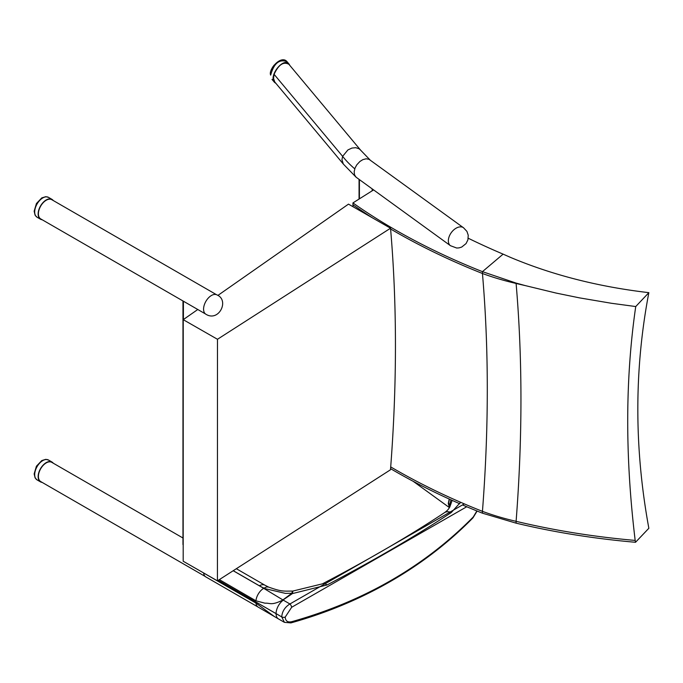 <?xml version="1.0" encoding="UTF-8"?>
<svg xmlns="http://www.w3.org/2000/svg" width="683" height="683" viewBox="0 0 683 683"><rect width="100%" height="100%" fill="white"/><g stroke="black" fill="none" stroke-linecap="round" stroke-linejoin="round"><path stroke-width="1.02" d="M450.575 245.778L356.074 177.187L343.429 164.159L274.762 81.977L273.541 78.391L274.096 74.327C278.527 64.68 283.462 61.342 288.9 64.313L360.667 150.209L370.118 160.018M343.318 164.022L341.944 159.702L342.627 156.347L347.895 149.944L351.984 148.049L355.783 147.699L359.019 148.749L360.539 150.055M356.074 177.187L354.537 174.874L354.161 171.698L355.049 168.009L356.782 164.834L359.898 161.487L362.81 159.66L366.122 158.789L369.008 159.301L463.586 227.823M365.072 213.634L365.499 213.335M183.189 544.872A1.392 0.803 180 0 1 182.967 544.436L182.967 300.955M182.967 538.008L51.788 462.348A11.09 6.403 120 0 0 40.698 468.76A11.09 6.403 120 0 0 40.707 481.566L205.165 576.426M216.528 294.706L51.788 199.684A11.09 6.403 120 0 0 40.698 206.095A11.09 6.403 120 0 0 40.707 218.901L205.446 313.924M270.673 75.121C273.857 63.348 279.304 58.858 287.039 61.666L287.039 61.666C281.242 54.606 268.692 69.034 270.485 74.652L270.485 74.652A1.853 1.067 0.1 0 0 270.673 75.121L270.485 74.652M275.983 83.437L274.506 82.344C268.351 75.924 283.607 56.757 289.063 64.057L289.908 65.517M271.39 70.545L272.15 68.001L274.011 65.252M273.294 66.43L273.021 66.584A8.025 4.627 120 0 0 272.662 67.165L272.662 67.165M272.193 68.035L272.193 68.035A8.025 4.627 120 0 0 271.902 68.659L271.919 68.983M42.15 219.738A11.466 6.617 -60 0 1 40.519 219.226A11.466 6.617 -60 0 1 40.519 205.984A11.466 6.617 -60 0 1 51.976 199.359A11.466 6.617 -60 0 1 53.231 200.512M42.15 482.394A11.466 6.617 -60 0 1 40.519 481.882A11.466 6.617 -60 0 1 40.519 468.649A11.466 6.617 -60 0 1 51.976 462.024A11.466 6.617 -60 0 1 53.231 463.176M217.425 580.849L183.189 561.238L183.24 319.67L217.476 339.28L217.425 580.849L390.48 469.784A1482.759 809.466 117.4 0 0 390.531 228.216L217.476 339.28M390.531 228.216L348.484 204.132L217.86 295.44M197.78 309.501L183.24 319.67M525.278 285.596L556.039 293.05L579.577 297.882L611.49 303.286L635.736 306.547C625.235 378.749 625.047 456.705 635.181 540.424C593.988 536.812 554.297 530.443 516.1 521.325A1483.442 818.618 117.9 0 0 516.1 283.462A512.745 290.446 -1.3 0 0 525.278 285.596L516.1 283.086L482.446 271.655L503.115 254.136L510.329 257.32C552.359 275.018 598.539 286.8 648.85 292.657L635.736 306.547M390.702 466.907A624.902 360.786 180 0 0 482.446 511.354L482.446 513.189L516.1 523.161L516.1 521.325A203.483 115.265 178.7 0 1 482.446 511.354A1483.442 818.618 117.9 0 0 482.446 273.49A203.483 115.265 -1.3 0 0 516.1 283.462L516.1 283.086M353.111 206.787A1483.442 818.618 117.9 0 0 352.94 204.755A624.902 360.786 -0 0 0 372.5 217.886M390.599 228.984A624.902 360.786 -0 0 0 482.446 273.49L482.446 271.655A624.902 360.786 180 0 1 352.94 202.919L373.592 189.917M648.85 292.657C634.157 369.657 634.157 448.193 648.85 528.275L635.523 542.285A930.28 755.791 13.6 0 1 635.181 540.424M516.1 523.161C554.4 532.305 594.21 538.682 635.523 542.285M482.446 513.189A624.902 360.786 180 0 1 462.673 505.01M459.855 503.789A624.902 360.786 180 0 1 390.565 468.666M468.248 238.239A635.993 367.189 0 0 0 503.115 254.136M352.94 202.919L352.94 204.755M457.064 227.695A11.133 7.112 -54 0 1 463.433 227.661L466.933 231.409L468.231 235.2L467.915 239.861L466.045 243.592L461.699 247.067L459.01 247.886L456.722 248.031L450.37 245.667A11.133 7.112 -54 0 1 448.355 240.783A11.133 7.112 -54 0 1 457.064 227.695M211.44 295.483A11.133 6.42 -60 0 1 216.861 294.86C229.847 300.161 218.773 322.538 205.745 314.137A11.133 6.42 -60 0 1 203.577 309.117A11.133 6.42 -60 0 1 211.44 295.483M449.73 506.607A40.604 23.444 180 0 0 449.602 505.258A8.367 0.598 87.1 0 1 449.602 505.531L449.602 505.557A5.174 3.193 0.3 0 0 448.5 503.832L448.5 503.815A7.914 6.369 16.8 0 1 448.492 503.636A5.174 2.988 180 0 1 449.602 505.258A8.367 0.598 -92.9 0 0 449.602 504.968A5.174 2.783 -0.3 0 0 448.5 503.448A7.914 6.36 -163.2 0 0 448.492 503.636L448.296 503.499A9.869 6.309 -54 0 0 448.304 503.67L448.5 503.815A5.174 3.176 0.3 0 1 449.602 505.531L449.696 506.846M449.534 507.418L448.5 503.832M449.602 505.557L449.704 506.769M290.813 622.922A2.775 1.426 -105.6 0 0 290.89 622.913C321.693 614.29 350.627 602.816 377.682 588.49C413.693 569.426 445.444 545.888 472.943 517.885A2.775 1.699 -135.6 0 0 473.276 516.971L476.879 510.952M284.384 622.324L278.451 618.9A11.466 6.617 -60 0 1 276.077 613.65L281.746 616.903L284.41 622.341L290.89 622.905A2.775 1.426 -105.6 0 0 291.658 621.718C363.937 601.381 424.476 566.472 473.276 516.971M218.27 580.311L281.746 616.92A2.775 1.605 0 0 0 285.204 617.116C285.52 621.035 287.671 622.563 291.658 621.718M449.491 507.52L448.304 503.67M278.451 618.9L258.157 607.102A11.09 6.386 -59.9 0 1 258.157 607.102A11.09 6.386 -59.9 0 1 255.946 603.089L274.489 616.612M205.916 576.973A11.09 6.403 -60 0 1 205.848 576.93A11.09 6.403 -60 0 1 203.619 572.994A11.466 6.617 -60 0 1 203.611 572.943M451.002 499.862L449.602 504.942A5.174 2.8 -0.3 0 0 448.5 503.465L449.431 499.145M452.155 500.374L449.738 507.17M449.602 504.933L449.738 506.624M464.312 503.883L289.916 603.968A2.775 1.076 63.8 0 1 291.658 607.281L466.737 506.752M255.869 601.979L276.077 613.616A11.466 6.617 120 0 1 283.291 600.144L289.916 603.968C284.879 607.119 282.156 611.422 281.746 616.886A2.775 1.605 -0 0 0 285.204 617.099L291.658 607.281M233.244 570.698L259.378 585.775A51.763 29.89 0 0 0 264.022 588.148L266.643 586.902L268.615 587.09C281.55 591.7 282.967 591.145 292.435 591.068L291.846 593.262L282.882 599.913A11.09 5.558 55.6 0 1 283.01 599.99L292.418 593.587L327.029 584.972C374.036 560.325 415.452 536.181 451.275 512.54L460.581 502.27M449.218 499.042L448.304 503.32A9.869 6.309 126 0 0 448.296 503.499M282.882 599.913L263.706 588.328A11.09 6.42 119.8 0 0 255.946 600.818L264.978 603.191C270.553 602.85 270.929 605.889 283.01 599.99L283.291 600.144M233.193 570.732L263.706 588.328L285.383 593.373L291.846 593.262A11.09 5.66 55.9 0 1 292.418 593.587L292.93 591.043L322.427 583.837A11.167 5.123 62.4 0 1 322.427 583.837A11.167 5.123 62.4 0 1 327.029 584.972M268.615 587.09L264.953 585.22A11.167 6.446 -60 0 0 259.378 585.775M322.419 583.845C368.726 559.608 409.407 535.89 444.462 512.694A11.167 7.786 56.4 0 1 451.275 512.54M354.75 168.829A146.538 84.607 180 0 1 342.627 156.347L274.096 74.327M359.403 179.629L359.403 198.847M372.175 188.892L372.175 190.813M183.403 301.212L183.403 319.559M34.696 211.986A11.466 6.617 -60 0 1 39.691 200.443A11.466 6.617 -60 0 1 48.519 197.37L45.804 196.678L41.783 197.899L36.421 203.543L34.15 211.226L35.106 215.23L37.07 217.228A11.466 6.617 -60 0 1 34.696 211.986M34.696 474.651A11.466 6.617 -60 0 1 39.691 463.108A11.466 6.617 -60 0 1 48.519 460.035L45.804 459.343L41.783 460.564L36.421 466.207L34.15 473.891L35.106 477.895L37.07 479.893A11.466 6.617 -60 0 1 34.696 474.651M276.077 613.616L281.746 616.903A2.775 1.605 0 0 0 285.204 617.142L285.204 617.099M203.619 572.994L255.946 603.089M219.337 579.619L255.946 600.818M291.846 593.262A11.09 8.896 4.8 0 1 292.444 593.237M449.448 507.623L413.147 481.284M359.062 179.373L359.062 199.069M289.063 64.057L287.039 61.666M274.506 82.344L272.005 79.39M272.295 67.882L272.585 67.361M51.976 199.359L48.519 197.37M40.519 219.226L37.07 217.228M51.976 462.024L48.519 460.035M40.519 481.882L37.07 479.893M472.943 517.885L477.118 511.055M258.174 607.11L205.848 576.93M292.435 591.06L292.93 591.043M236.335 568.708L264.953 585.22M444.462 512.694C447.57 510.517 449.329 508.425 449.738 506.427"/></g></svg>
